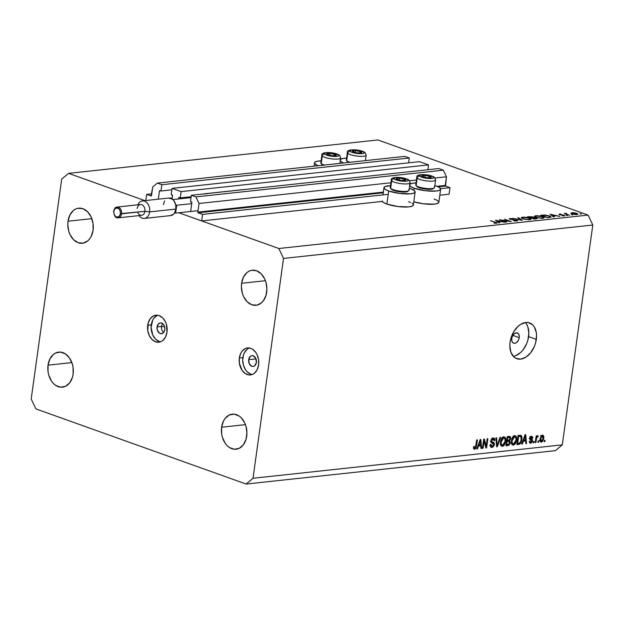 <?xml version="1.0" encoding="UTF-8"?>
<svg xmlns="http://www.w3.org/2000/svg" width="624" height="624" viewBox="0 0 624 624"><rect width="100%" height="100%" fill="white"/><g stroke="black" fill="none" stroke-linecap="round" stroke-linejoin="round"><path stroke-width="0.94" d="M449.093 194.204L449.998 187.66L440.544 188.682L449.998 187.66L445.567 186.077L438.266 186.865L445.567 186.077L449.998 187.66L449.093 194.204L439.803 195.211L449.093 194.204M388.214 194.337L202.582 214.383L201.669 220.927L382.317 201.419L201.669 220.927L178.831 212.761L278.827 248.5L588.104 215.101L377.855 139.955L68.578 173.355L144.901 200.632L68.578 173.355L377.855 139.955L588.104 215.101L278.827 248.5L283.522 258.422L253.016 478.265L562.294 444.865L592.8 225.022L283.522 258.422L592.8 225.022L588.104 215.101L592.8 225.022L562.294 444.865L253.016 478.265L246.145 484.045L35.896 408.899L31.2 398.978L61.706 179.135L68.578 173.355L61.706 179.135L31.2 398.978L35.896 408.899L246.145 484.045L555.422 450.645L246.145 484.045L253.016 478.265L283.522 258.422L278.827 248.5L178.831 212.761L201.669 220.927L202.582 214.383L388.214 194.337M383.245 192.808L198.143 212.792L202.582 214.383L198.143 212.792A0.546 0.39 83.8 0 1 197.831 212.137L383.347 192.098L197.831 212.137L198.143 212.792L383.245 192.808M445.255 185.414A0.546 0.39 -96.2 0 0 445.567 186.077L446.449 176.779L435.084 178.004L446.449 176.779L443.321 170.165L195.897 196.888L199.033 203.494L197.831 212.137L199.033 203.494L390.936 182.777L199.033 203.494L195.897 196.888L443.321 170.165L438.789 168.542L191.365 195.265L195.897 196.888L191.365 195.265L438.789 168.542L443.321 170.165L446.449 176.779L445.255 185.414L437.026 186.303L445.255 185.414M416.434 180.024L409.594 180.757L416.434 180.024M190.492 201.544L191.365 195.265L190.492 201.544L191.552 201.926A0.546 0.39 83.8 0 1 191.864 202.589L190.492 201.544M190.702 210.959L191.864 202.589L190.702 210.959M179.93 197.769L178.753 197.894L178.604 198.947L178.753 197.894A0.546 0.39 83.8 0 1 179.213 197.512L178.753 197.894L179.93 197.769M191.162 196.716L180.274 197.894L179.213 197.512L180.274 197.894L191.162 196.716M427.892 169.72L428.563 164.892L181.139 191.607L180.274 197.894L181.139 191.607L172.076 188.37L419.5 161.655L428.563 164.892L181.139 191.607L172.076 188.37L419.5 161.655L428.563 164.892L427.892 169.72M171.202 194.649L172.076 188.37L171.202 194.649L172.263 195.031A0.546 0.39 83.8 0 1 172.583 195.694L171.202 194.649M172.123 199.001L172.583 195.694L172.123 199.001M172.177 198.572L171.522 198.643L172.177 198.572M170.009 198.112L172.279 197.87L170.009 198.112M160.641 190.874L159.463 191.006L158.324 199.181L159.463 191.006A0.546 0.39 83.8 0 1 159.923 190.616L159.463 191.006L160.641 190.874M171.873 189.821L160.984 190.999L159.923 190.616L160.984 190.999L171.873 189.821M408.603 162.825L409.274 157.997L161.85 184.72L160.984 190.999L161.85 184.72L409.274 157.997L404.742 156.374L157.318 183.097L161.85 184.72L157.318 183.097L404.742 156.374L409.274 157.997L408.603 162.825M152.74 186.95L157.318 183.097L152.74 186.95L151.538 195.585A0.546 0.39 83.8 0 1 151.078 195.975L152.74 186.95M151.78 193.83L146.64 194.384L151.078 195.975L146.64 194.384L151.78 193.83M145.79 200.538L146.64 194.384L145.79 200.538M519.223 337.654A5.429 3.565 -70.3 0 1 513.646 343.169A5.429 3.565 -70.3 0 1 511.727 338.458L512.764 335.486L514.714 333.372L516.922 332.842L518.638 334.066L519.293 336.64L519.012 338.684L518.185 340.626L516.235 342.74L514.745 343.294L512.788 342.631L511.953 341.305L511.727 338.458A5.429 3.565 -70.3 0 1 517.304 332.943A5.429 3.565 -70.3 0 1 519.223 337.654L512.834 335.369L519.223 337.654M340.01 160.235L341.281 161.788L343.613 162.981A15.74 3.596 -172.1 0 1 340.275 160.891M340.486 159.354A15.74 3.596 -172.1 0 1 346.593 158.09M415.147 191.974A15.74 3.596 -172.1 0 0 410.428 188.635A15.74 3.596 -172.1 0 0 409.36 188.276L413.876 190.258L415.155 191.802L414.047 193.05L410.74 193.807L399.773 193.463L388.682 190.983L386.864 204.071A15.74 3.596 7.9 0 0 403.58 207.028A15.74 3.596 7.9 0 0 413.33 205.054L415.147 191.974A15.74 3.596 -172.1 0 1 405.397 193.939A15.74 3.596 -172.1 0 1 388.682 190.983L385.226 189.361L383.955 187.808L385.055 186.56L390.702 185.656M409.445 185.055L410.717 186.607L414.172 188.23A15.74 3.596 -172.1 0 0 430.888 191.186A15.74 3.596 -172.1 0 0 440.638 189.22A15.74 3.596 -172.1 0 0 435.919 185.882L434.85 185.523A15.74 3.596 -172.1 0 1 435.919 185.882L439.374 187.504L440.645 189.056L439.546 190.297L436.231 191.053L425.272 190.71L414.172 188.23L413.891 190.265L414.172 188.23A15.74 3.596 -172.1 0 1 409.711 185.71M409.929 184.174A15.74 3.596 -172.1 0 1 416.029 182.91M161.546 326.453L164.619 326.843L161.546 326.453A5.429 3.908 -96.2 0 0 163.636 332.483A5.429 3.908 83.8 0 1 161.546 326.453L157.069 326.937L161.546 326.453A5.429 3.908 83.8 0 1 162.685 323.661A5.429 3.908 -96.2 0 0 161.546 326.453M164.783 329.69A5.429 3.908 83.8 0 1 161.507 333.707A5.429 3.908 83.8 0 1 157.069 326.937L158.707 323.638L160.883 322.912L162.388 323.45L164.167 325.588L164.767 327.584L164.783 329.69L163.73 332.366L161.725 333.676L159.455 333.177L157.31 330.073L157.069 326.937A5.429 3.908 83.8 0 1 160.337 322.92A5.429 3.908 83.8 0 1 164.783 329.69M157.708 315.245A13.572 9.758 -96.2 0 0 151.281 324.87L147.716 325.252A13.572 9.758 83.8 0 1 155.906 315.206A13.572 9.758 83.8 0 1 167.006 332.147L166.39 324.293L165.469 321.883L162.731 317.928L159.175 315.611L157.264 315.19L153.512 315.9L150.353 318.56L148.255 322.764L147.755 330.525L149.261 335.517L151.991 339.472L155.548 341.788L159.377 342.108L161.21 341.492L162.895 340.392L165.578 336.89L167.006 332.147A13.572 9.758 83.8 0 1 158.816 342.194A13.572 9.758 83.8 0 1 147.716 325.252L151.281 324.87A13.572 9.758 -96.2 0 0 160.579 341.773M248.687 359.681L256.019 358.894L248.687 359.681L250.333 356.39L251.737 355.696L253.274 355.828L255.785 358.34L256.402 362.443A5.429 3.908 83.8 0 1 253.126 366.46A5.429 3.908 83.8 0 1 248.687 359.681A5.429 3.908 83.8 0 1 251.963 355.664A5.429 3.908 83.8 0 1 256.402 362.443L254.756 365.742L253.352 366.428L251.815 366.296L249.304 363.792L248.687 359.681M249.335 347.989A13.572 9.758 -96.2 0 0 242.9 357.614L239.335 357.997A13.572 9.758 83.8 0 1 247.525 347.958A13.572 9.758 83.8 0 1 258.625 364.892L258.586 359.627L257.088 354.635L255.848 352.482L252.642 349.284L250.801 348.364L246.971 348.036L245.131 348.652L241.972 351.312L240.77 353.254L239.335 357.997L239.374 363.269L242.112 370.414L245.318 373.612L249.085 374.954L252.829 374.244L254.522 373.136L257.197 369.642L258.625 364.892A13.572 9.758 83.8 0 1 250.442 374.938A13.572 9.758 83.8 0 1 239.335 357.997L242.9 357.614A13.572 9.758 -96.2 0 0 252.197 374.517M513.295 356.327A19.001 12.464 109.7 0 0 528.598 336.64L536.312 339.394A19.001 12.464 -70.3 0 1 516.797 358.706A19.001 12.464 -70.3 0 1 510.065 342.233L510.814 338.629L513.692 331.812L518.014 326.368L520.517 324.433L525.736 322.491L528.239 322.569L532.592 324.792L534.269 326.859L536.281 332.491L536.554 335.852L535.564 342.997L534.339 346.515L530.673 352.763L525.86 357.201L520.65 359.135L515.822 358.285L513.786 356.834L510.869 352.17L509.824 345.774L510.065 342.233A19.001 12.464 -70.3 0 1 529.581 322.928A19.001 12.464 -70.3 0 1 536.312 339.394L528.598 336.64A19.001 12.464 109.7 0 0 525.369 322.538M246.714 436.176A17.644 12.691 83.8 0 1 236.067 449.233A17.644 12.691 83.8 0 1 221.637 427.214L245.466 424.64L221.637 427.214L221.684 434.062L222.44 437.416L225.248 443.352L227.198 445.7L229.414 447.502L234.304 449.257L239.179 448.328L243.29 444.873L246.012 439.405L246.932 432.775L245.911 425.974L244.709 422.838L241.153 417.69L238.937 415.888L234.047 414.133L229.172 415.061L225.061 418.517L223.493 421.044L221.637 427.214A17.644 12.691 83.8 0 1 232.276 414.157A17.644 12.691 83.8 0 1 246.714 436.176M73.117 374.127A17.644 12.691 83.8 0 1 62.47 387.184A17.644 12.691 83.8 0 1 48.04 365.165L71.869 362.591L48.04 365.165L48.087 372.013L48.844 375.367L51.652 381.303L53.602 383.651L55.817 385.453L60.707 387.208L65.582 386.279L69.693 382.824L72.415 377.356L73.117 374.127L73.063 367.279L72.314 363.917L69.506 357.989L65.341 353.831L60.442 352.084L55.575 353.012L53.383 354.448L49.897 358.995L48.04 365.165A17.644 12.691 83.8 0 1 58.679 352.108A17.644 12.691 83.8 0 1 73.117 374.127M93.085 230.186A17.644 12.691 83.8 0 1 82.446 243.243A17.644 12.691 83.8 0 1 68.016 221.224L91.845 218.65L68.016 221.224L67.79 224.624L68.812 231.426L70.013 234.562L73.57 239.702L78.187 242.713L83.164 243.134L87.75 240.903L89.661 238.883L91.229 236.356L93.085 230.186L93.038 223.33L91.088 216.84L87.532 211.7L82.914 208.689L77.93 208.268L75.551 209.071L73.351 210.506L69.872 215.054L68.016 221.224A17.644 12.691 83.8 0 1 78.655 208.166A17.644 12.691 83.8 0 1 93.085 230.186M266.682 292.235A17.644 12.691 83.8 0 1 256.043 305.292A17.644 12.691 83.8 0 1 241.613 283.273L265.442 280.699L241.613 283.273L241.387 286.673L242.408 293.475L243.61 296.611L247.166 301.751L251.784 304.762L256.768 305.183L261.347 302.952L263.258 300.932L265.98 295.464L266.908 288.826L265.886 282.025L264.685 278.889L261.128 273.749L256.511 270.738L251.527 270.317L249.148 271.12L246.948 272.555L243.469 277.103L241.613 283.273A17.644 12.691 83.8 0 1 252.252 270.215A17.644 12.691 83.8 0 1 266.682 292.235M501.501 220.194L506.805 222.089L499.465 219.742L509.239 221.153L504.512 219.196L511.267 221.606L501.501 220.194L511.267 221.606L504.512 219.196L509.239 221.153L499.465 219.742L506.805 222.089L501.501 220.194M517.007 220.217L517.748 220.748L517.14 221.052L513.942 220.849L516.493 220.795L516.547 220.327L509.207 218.806L512.803 218.751L510.37 218.806L510.432 219.196L517.007 220.217L510.432 219.196L512.803 218.751L509.909 218.533L509.87 219.266L516.415 220.28L516.274 220.826L513.497 220.756L516.961 221.068L517.748 220.756L517.007 220.217L516.89 221.075L517.007 220.217M522.366 220.405L512.756 218.306L520.892 219.898L517.756 217.76L518.388 217.698L522.366 220.405L518.388 217.698L517.756 217.76L520.892 219.898L512.756 218.306L522.366 220.405M529.698 219.695L524.332 219.274L521.18 217.69L523.7 217.105L527.959 217.589L531.001 218.821L530.954 219.359L529.698 219.695L531.102 219.125L529.589 218.057L522.545 217.168L521.173 217.737L522.725 218.813L529.698 219.695M542.818 218.283L537.014 217.753L534.3 216.278L536.819 215.686L541.523 216.278L544.12 217.409L544.073 217.94L542.818 218.283L544.222 217.706L542.708 216.637L535.673 215.748L534.292 216.325L535.844 217.394L542.818 218.283M553.652 217.027L550.017 214.282L559.876 216.356L556.101 215.756L553.129 216.076L554.299 216.957L553.652 217.027L554.299 216.957L553.129 216.076L556.101 215.756L559.876 216.356L550.017 214.282L553.652 217.027M581.287 214.087L579.938 213.782L581.272 213.821M434.101 198.97L437.557 200.585L438.828 202.137L437.728 203.385L434.421 204.142L423.454 203.798L413.782 201.786A15.74 3.596 7.9 0 0 429.936 204.298A15.74 3.596 7.9 0 0 438.82 202.301L440.638 189.22M413.338 204.89L412.238 206.138L408.923 206.895L397.964 206.552L386.864 204.071L383.409 202.449L382.138 200.897M408.611 201.724L410.584 202.519M412.066 203.338L412.994 204.142M571.974 213.907L570.913 213.041L573.089 212.69L576.42 213.205L577.996 214.227L575.866 214.586L572.239 214.001L576.997 214.547L578.027 214.149L574.525 212.815L571.896 212.722L570.882 213.213L571.974 213.907M572.793 214.999L571.444 214.703L572.777 214.742M569.72 215.296L564.197 213.595L566.553 213.377L566.342 214.016L569.72 215.296L566.475 214.087L566.553 213.377L564.197 213.595L569.72 215.296M567.489 215.576L566.147 215.272L567.473 215.311M559.346 214.679L559.042 214.118L561.194 214.204L559.915 214.609L564.868 215.67L562.24 215.834L563.698 215.335L559.346 214.679L563.698 215.335L562.24 215.834L564.275 215.92L564.26 215.264L559.915 214.609L561.194 214.204L559.268 214.087L559.346 214.679L559.268 214.087M549.526 215.943L550.984 217.129L547.427 217.698L540.68 215.288L544.986 215.03L549.526 215.943L544.331 215.007L540.68 215.288L547.427 217.698L551.086 216.973L549.526 215.943M533.27 217.534L532.592 216.941L532.475 217.831L532.592 216.941L527.561 216.707L534.308 219.118L536.086 218.923L534.308 219.118L527.561 216.707L532.171 216.809L536.624 218.166L537.053 218.595L536.086 218.923L537.053 218.572L536.266 218.018L533.333 217.433M498.982 222.932L495.433 220.171L505.206 222.261L501.431 221.66L498.459 221.98L499.629 222.862L498.982 222.932L499.629 222.862L498.459 221.98L501.431 221.66L505.206 222.261L495.433 220.171L498.982 222.932M496.447 223.283C497.422 223.08 497.149 222.737 495.612 222.277L490.464 220.709L494.957 222.316L495.752 223.314L495.838 222.651L490.464 220.709L496.899 222.799L496.642 223.259L494.091 223.181L497.102 223.049M484.115 440.965L483.101 448.258L482.422 448.336L483.694 439.171L484.419 439.093L486.174 446.098L487.188 438.797L487.867 438.727L486.595 447.884L485.87 447.962L484.115 440.965L485.87 447.962L486.595 447.884L487.867 438.727L487.188 438.797L486.174 446.098L484.419 439.093L483.694 439.171L482.422 448.336L483.101 448.258L482.461 448.032L483.101 448.258L484.115 440.965L483.475 440.739L484.115 440.965M493.069 439.101L491.891 438.68L493.069 439.101L494.13 440.739L494.832 440.552L494.146 440.302L494.832 440.552C494.98 438.82 494.434 437.978 493.194 438.032L490.948 440.747L492.367 443.071L491.829 442.884L493.763 444.623L492.219 446.339L490.948 444.366L490.246 444.561C490.058 446.495 490.651 447.447 492.008 447.416L494.45 444.522L493.787 444.288L494.45 444.522L494.333 445.076L492.812 447.182L491.579 447.416L490.534 446.737L490.246 444.561L490.948 444.366L491.096 445.723L492.063 446.347L493.194 445.864L493.763 444.623L493.366 443.438L491.228 442.416L491.213 439.725L492.086 438.5L493.584 438.025L494.543 438.61L494.871 440.006L494.13 440.739L493.818 439.296L492.835 439.14L491.595 440.942L491.907 441.808L494.114 442.759L494.45 444.522L493.74 442.447L491.704 441.597L491.626 440.692L493.561 439.14L491.634 438.454M500.674 437.338L497.336 446.722L496.634 446.8L495.94 437.853L496.642 437.775L497.094 445.692L499.964 437.416L500.674 437.338L499.964 437.416L497.094 445.692L496.642 437.775L495.94 437.853L496.634 446.8L497.336 446.722L496.61 446.464L497.336 446.722L500.674 437.338M502.468 446.285L501.025 445.622L500.432 443.617L501.532 438.68L502.858 437.213L504.075 436.878L505.112 437.408L505.76 439.023L505.011 443.898L503.607 445.809L502.468 446.285L504.598 444.678L505.721 441.316C506.134 438.649 505.487 437.174 503.779 436.886C501.899 437.572 500.807 439.273 500.51 441.987L500.737 445.06L502.468 446.285L501.735 446.207M513.373 445.107L511.93 444.444L511.337 442.439L512.437 437.502L513.763 436.036L514.979 435.7L516.017 436.231L516.664 437.845L515.915 442.72L514.519 444.631L513.373 445.107L515.502 443.5L516.625 440.138C517.046 437.471 516.399 435.997 514.683 435.708C512.803 436.394 511.711 438.095 511.415 440.809L511.641 443.882L513.373 445.107L512.639 445.029M523.364 441.215L522.405 444.015L521.695 444.093L525.065 434.71L525.728 434.632L526.555 443.57L525.845 443.641L525.65 440.973L523.364 441.215L525.65 440.973L525.845 443.641L526.555 443.57L525.728 434.632L525.065 434.71L521.695 444.093L522.405 444.015L521.804 443.797L522.405 444.015L523.364 441.215L522.803 441.02L523.364 441.215M545.056 440.279L544.877 441.589L544.19 441.667L544.37 440.357L545.056 440.279L544.37 440.357L544.19 441.667L544.877 441.589L544.237 441.363L544.877 441.589L545.056 440.279M543.73 438.368L542.685 441.277L541.624 442.042L540.618 441.87L540.017 439.132L541.289 435.747L542.365 435.185L543.293 435.529L543.73 438.368C544.05 436.441 543.598 435.38 542.365 435.185L540.056 438.828C539.713 440.786 540.166 441.87 541.406 442.081L540.493 441.753L541.406 442.081L543.73 438.368L543.083 438.134L543.73 438.368M538.754 440.965L538.567 442.268L537.888 442.346L538.067 441.035L538.754 440.965L538.067 441.035L537.888 442.346L538.567 442.268L537.927 442.042L538.567 442.268L538.754 440.965M536.406 439.101L535.93 442.556L535.244 442.627L536.172 435.965L536.851 435.895L536.702 436.956L537.514 435.731L538.27 435.973L537.88 436.956L536.866 437.377L536.406 439.101L536.718 437.728L538.27 435.973L537.677 435.685L536.702 436.956L536.851 435.895L536.172 435.965L535.244 442.627L535.93 442.556L535.291 442.33L535.93 442.556L536.406 439.101L535.766 438.875L536.406 439.101M534.152 441.457L533.965 442.767L533.286 442.837L533.465 441.535L534.152 441.457L533.465 441.535L533.286 442.837L533.965 442.767L533.325 442.541L533.965 442.767L534.152 441.457M531.453 437.299L530.431 436.933L532.155 438.274L532.857 438.087L532.139 437.83L532.857 438.087L531.562 436.348L529.792 438.407L531.843 441.16L530.813 442.291L530.002 441.082L529.308 441.277L530.634 443.243L532.545 440.918L531.812 440.661L532.459 441.363L531.539 442.876L530.041 443.18L529.308 441.277L530.002 441.082L530.813 442.291L531.859 440.996L529.94 439.538L530.088 437.432L531.851 436.34L532.857 437.689L532.155 438.274L532.015 437.502L531.313 437.323L530.486 438.204L532.327 439.514L532.545 440.918L530.486 438.204L531.781 437.323L529.846 436.636M521.914 439.507L520.213 443.773L516.844 444.616L518.115 435.458L520.985 435.31L521.968 437.003L521.914 439.507L520.985 435.31L518.115 435.458L516.844 444.616L518.778 444.405L516.961 443.758L518.778 444.405C520.611 443.843 521.656 442.205 521.914 439.507L521.274 439.28L521.914 439.507M510.315 442.673L509.153 445.13L505.939 445.793L507.211 436.636L510.448 436.839L510.674 438.805L509.722 440.521L510.315 442.673L509.722 440.521L510.721 438.524L509.239 436.418L507.211 436.636L505.939 445.793L507.959 445.575L506.064 444.896L507.959 445.575L510.315 442.673L509.66 442.439L510.315 442.673M478.46 446.066L477.508 448.867L476.798 448.945L480.168 439.553L480.831 439.483L481.658 448.414L480.948 448.492L480.753 445.817L478.46 446.066L480.753 445.817L480.948 448.492L481.658 448.414L480.831 439.483L480.168 439.553L476.798 448.945L477.508 448.867L476.9 448.648L477.508 448.867L478.46 446.066L477.898 445.864L478.46 446.066M474.802 448.219L474.295 446.402L473.6 446.589L473.686 448.757L474.622 449.296L473.639 448.64L473.6 446.589L474.295 446.402L474.497 448.149L475.433 447.743L476.705 439.928L477.391 439.858L475.987 448.157L474.622 449.296L476.525 446.074L477.391 439.858L476.705 439.928L475.574 447.455L474.802 448.219L473.515 447.814M555.422 450.645L562.294 444.865L555.422 450.645M515.541 355.75L520.65 352.505L522.951 350.009L526.625 343.762L527.849 340.244L528.84 333.091L527.795 326.703L526.547 324.098M248.695 348.27L247.01 349.37L244.327 352.872L243.438 355.126L242.728 360.235L243.516 365.469L245.677 370.024L247.174 371.834L250.731 374.15M157.076 315.518L153.91 318.178L152.708 320.12L151.109 327.483L152.818 335.127L155.555 339.082L159.104 341.398M540.907 442.034L541.406 442.081M542.864 435.232L542.365 435.185M540.54 440.84L540.142 441.16M539.924 441.277L540.758 440.591M542.217 436.137L541.172 437.128L540.735 438.75L542.217 436.137L541.25 435.794L542.506 436.168L543.036 438.5L541.554 441.129L540.735 438.75L540.103 438.524L540.735 438.75L541.265 441.098L539.331 440.404M536.063 436.73L536.702 436.956L536.063 436.73M538.27 435.973L537.677 435.685M537.436 436.886L537.88 436.956M535.961 437.463L536.718 437.728L535.961 437.463M530.057 443.188L530.634 443.243M530.813 442.291L529.316 441.847M530.962 440.201L531.773 440.575M532.132 436.402L531.562 436.348M530.884 436.566L530.93 437.018M529.877 437.986L530.486 438.204L529.877 437.986M529.784 438.43L530.626 438.734L529.784 438.43M531.562 439.109L530.626 438.734M529.409 438.344L530.618 440.232L530.4 438.828L529.667 438.43M529.799 442.018L529.394 442.338M529.347 442.361L529.94 441.862M530.93 437.198L530.806 436.293M524.363 440.053L524.41 440.528L524.363 440.053M525.821 443.305L526.555 443.57L525.821 443.305M523.723 440.279L525.65 440.973L523.723 440.279M523.731 440.123L524.722 437.393L524.176 437.198L524.722 437.393L525.268 435.622L524.8 435.458L525.268 435.622L525.58 439.92L523.193 439.928L525.58 439.92L525.268 435.622L523.731 440.123M519.73 435.279L520.01 436.153M520.494 436.34L517.873 435.638L520.705 436.41L521.235 439.569L520.666 441.831L518.84 443.344L517.031 443.243L517.67 443.469L518.645 436.457L520.705 436.41L520.034 436.309L519.714 435.256M520.034 436.309L518.076 435.716L519.8 436.332L518.006 436.223L518.645 436.457L517.67 443.469L519.62 443.141L520.666 441.831L521.336 438.274L520.705 436.41M515.377 435.786L514.683 435.708M514.277 435.794L514.644 436.691M513.521 444.038C512.249 443.82 511.774 442.728 512.093 440.755L511.454 440.528L512.093 440.755L512.195 443.056L513.521 444.038L515.198 442.673L515.978 439.92L516.625 440.138L515.978 439.904L515.947 438.142L515.947 440.185L513.521 444.038L511.072 443.29M514.8 443.251L515.502 443.5L514.8 443.251M512.678 443.867L511.859 444.335M511.735 444.366L512.858 443.711M514.699 436.94L514.098 435.552M514.543 436.777L512.99 437.908L512.093 440.755L514.543 436.777L513.349 436.355L515.034 436.831L515.947 438.142L515.455 437.104L513.1 436.145M509.987 436.472L509.239 436.418M510.05 438.282L510.721 438.524L510.05 438.282M508.825 440.201L509.722 440.521L508.825 440.201M508.225 440.271L508.427 441.074M506.93 444.631L506.064 444.881M506.025 444.889L507.031 444.577M508.435 441.308L508.154 440.162M506.54 440.614L507.172 440.63M507.172 436.8L507.647 436.823M507.858 436.925L508.092 437.401M507.359 440.365L507.741 437.635L507.101 437.401L508.856 437.51L507.172 436.909L509.636 437.525L510.019 438.75L509.246 440.076L507.359 440.365L509.535 439.865L509.785 437.611L507.741 437.635L507.359 440.365M509.636 437.525L507.187 436.8M508.466 441.301L507.211 441.441L506.766 444.647L509.254 443.875L509.558 441.753L508.466 441.301L509.629 442.751L508.794 444.319L506.126 444.421L506.766 444.647L507.211 441.441L506.571 441.207L508.466 441.301L506.649 440.653L509.153 441.332L506.657 440.599M504.473 436.964L503.779 436.886M503.373 436.972L503.74 437.869M502.616 445.216C501.345 444.998 500.869 443.906 501.189 441.932L500.549 441.706L501.189 441.932L501.29 444.233L502.616 445.216L504.293 443.851L505.073 441.098L505.721 441.316L505.073 441.082L505.042 439.319L505.042 441.363L502.616 445.216L500.167 444.467M503.896 444.428L504.598 444.678L503.896 444.428M501.774 445.045L500.955 445.513M500.83 445.544L501.953 444.889M503.794 438.118L503.194 436.73M503.638 437.954L502.086 439.085L501.189 441.932L503.638 437.954L502.437 437.533L504.13 438.009L505.042 439.319L504.551 438.282L502.195 437.323M496.423 444.062L497.032 444.28L496.423 444.062M496.532 445.489L497.094 445.692L496.532 445.489M491.252 447.346L492.008 447.416M492.219 446.339L489.762 445.591M492.079 442.978L491.033 442.572M493.912 438.095L493.194 438.032M492.734 438.134L492.929 438.914M490.994 440.466L491.626 440.692L490.994 440.466M490.909 441.316L491.704 441.597L490.909 441.316M493.74 442.447L491.704 441.597M491.813 441.753L492.515 443.836M491.361 446.168L490.487 446.651M490.48 446.651L491.642 445.879M492.554 443.157L491.915 441.823M492.944 439.312L492.617 437.915M485.324 445.793L486.174 446.098L485.324 445.793M485.776 447.587L486.595 447.884L485.776 447.587M479.466 444.904L479.505 445.372L479.466 444.904M480.925 448.157L481.658 448.414L480.925 448.157M478.826 445.13L480.753 445.817L478.826 445.13M478.834 444.974L479.817 442.237L479.271 442.042L479.817 442.237L480.363 440.474L479.895 440.302L480.363 440.474L480.675 444.772L478.288 444.779L480.675 444.772L480.363 440.474L478.834 444.974M475.886 445.84L476.525 446.074L475.886 445.84M473.686 448.757L474.622 449.296M473.452 448.282L474.061 447.47M541.554 441.129L542.755 439.741L543.036 436.901L540.579 435.474M409.703 184.384L411.949 183.362L416.192 182.902M382.317 201.419A15.74 3.596 7.9 0 0 386.864 204.071L388.682 190.983A15.74 3.596 -172.1 0 1 383.963 187.645A15.74 3.596 -172.1 0 1 390.538 185.663M340.267 159.565L342.514 158.543L346.757 158.083M321.103 160.844A15.74 3.596 -172.1 0 0 314.519 162.825A15.74 3.596 -172.1 0 0 318.115 165.734L314.863 163.745L314.777 162.318L317.023 161.296L321.266 160.836M571.841 213.112L571.896 212.722L571.841 213.112M572.497 212.94L577.184 214.016L576.358 214.594L572.536 214.087L571.74 213.252L572.497 212.94L571.795 213.424L573.456 214.094L577.184 213.993L575.461 213.182L572.497 212.94M565.867 213.377L565.757 214.157L565.867 213.377L565.508 213.79M566.475 214.087L566.366 213.603M564.166 215.935L564.26 215.264L564.166 215.935M564.275 215.92L564.26 215.264M553.059 216.583L553.129 216.076L553.059 216.583M551.366 214.75L555.056 215.873L552.755 215.795L552.685 216.302L551.366 214.75L551.296 215.249L551.366 214.75L552.755 215.795L555.103 215.545L551.366 214.75M541.921 215.732L542.006 215.147L541.921 215.732M547.326 217.386L541.96 215.475L544.627 215.272L548.933 216.005L549.728 217.448L549.783 217.043L547.287 217.651L549.986 216.957L549.307 216.146L545.727 215.327L541.96 215.475L547.326 217.386M550.04 217.409L550.126 216.785L549.783 217.043M535.61 216.154L535.673 215.748L535.61 216.154M536.39 215.99L542.116 216.7L543.332 217.542L542.061 218.33L536.39 217.573L535.213 216.489L536.39 215.99L535.244 216.645L537.748 217.706L541.507 218.08L543.332 217.526L540.79 216.325L536.39 215.99M536.133 218.923L536.266 218.018L536.133 218.923M532.022 217.004L528.84 216.887L532.28 217.121L531.336 218.057L531.398 217.62L528.801 217.152L535.673 218.08L536.133 218.416L535.673 218.08L535.002 219.04L534.167 219.071L532.085 217.87L531.656 218.174L534.206 218.806L536.141 218.408L536.063 218.93M522.491 217.573L522.545 217.168L522.491 217.573M523.271 217.409L528.996 218.119L530.205 218.954L528.941 219.749L523.271 218.993L522.093 217.901L523.271 217.409L522.163 218.119L524.62 219.118L528.388 219.492L530.213 218.946L527.67 217.745L523.271 217.409M518.326 218.15L518.388 217.698L518.326 218.15M516.415 220.28L516.274 220.826M509.909 218.533L509.87 219.266M510.432 219.196L510.533 218.782M498.389 222.487L498.459 221.98L498.389 222.487M496.696 220.646L500.386 221.777L498.085 221.699L498.014 222.199L496.696 220.646L496.626 221.153L496.696 220.646L498.085 221.699L500.432 221.45L496.696 220.646M535.673 218.08L532.397 217.838M404.563 179.408L404.243 178.971A4.75 1.084 -172.1 0 1 405.514 179.618L399.664 178.113L396.302 178.753L397.769 179.712L401.138 180.453L405.148 180.406L405.514 179.618A4.75 1.084 -172.1 0 1 405.584 180.196A4.75 1.084 -172.1 0 1 403.564 180.593A4.75 1.084 -172.1 0 1 402.347 180.562A4.75 1.084 -172.1 0 1 398.198 179.852A4.75 1.084 -172.1 0 1 397.769 179.712A4.75 1.084 -172.1 0 1 396.427 178.487A4.75 1.084 -172.1 0 1 399.664 178.113L396.427 178.487L398.9 180.055L396.427 178.487L399.664 178.113A4.75 1.084 -172.1 0 1 404.243 178.971L399.664 178.113L399.383 180.157L399.664 178.113L404.563 179.408M408.697 189.478A9.5 2.168 -172.1 0 1 408.751 190.694A9.5 2.168 -172.1 0 1 399.773 191.123A9.5 2.168 -172.1 0 1 390.655 188.354A9.5 2.168 -172.1 0 1 390.46 188.152L391.232 189.119A8.58 1.958 7.9 0 0 391.404 189.298L390.655 188.354L391.693 180.874A2.168 2.005 -47.6 0 1 394.048 178.909A7.324 1.677 -172.1 0 1 398.939 177.45A7.324 1.677 -172.1 0 1 407.963 179.774A2.168 2.005 -47.6 0 1 409.149 180.274A2.168 2.005 132.4 0 0 407.963 179.774L407.948 180.749L406.598 181.155L401.677 181.108L395.366 179.665L393.783 178.214L396.427 177.427L400.335 177.567L404.461 178.308L407.963 179.774A7.324 1.677 -172.1 0 1 403.073 181.233A7.324 1.677 -172.1 0 1 394.048 178.909A2.168 2.005 132.4 0 0 391.693 180.874A9.5 2.168 -172.1 0 1 391.31 180.125L390.265 187.613A9.5 2.168 7.9 0 0 390.655 188.354A9.5 2.168 7.9 0 0 400.889 191.248A9.5 2.168 7.9 0 0 409.087 190.226L410.124 182.738A9.5 2.168 -172.1 0 1 401.926 183.76A9.5 2.168 -172.1 0 1 391.693 180.874L390.655 188.354L391.092 188.877M409.742 181.997A9.5 2.168 -172.1 0 1 410.124 182.738L409.141 180.266C405.226 176.896 389.867 176.023 391.31 180.125M408.01 191.123L404.906 192.044L400.343 191.88L394.126 190.616L391.404 189.298A8.58 1.958 7.9 0 0 399.641 191.794A8.58 1.958 7.9 0 0 407.745 191.412L408.751 190.694M391.693 180.874A9.5 2.168 7.9 0 0 401.38 183.706A9.5 2.168 7.9 0 0 410.023 182.98M404.758 180.414L405.584 180.196L404.89 179.759L405.584 180.196L403.939 180.554L404.758 180.414M403.143 180.601L403.939 180.554L403.143 180.601M404.024 180.547L404.243 178.971L404.024 180.547M335.119 154.588L334.807 154.151A4.75 1.084 -172.1 0 1 336.079 154.799L330.229 153.293L326.859 153.933L328.333 154.892L331.695 155.633L335.704 155.587L336.079 154.799A4.75 1.084 -172.1 0 1 336.149 155.376A4.75 1.084 -172.1 0 1 334.129 155.774A4.75 1.084 -172.1 0 1 332.912 155.743A4.75 1.084 -172.1 0 1 328.762 155.033A4.75 1.084 -172.1 0 1 328.333 154.892A4.75 1.084 -172.1 0 1 326.992 153.66A4.75 1.084 -172.1 0 1 330.229 153.293L326.992 153.66L329.456 155.236L326.992 153.66L330.229 153.293A4.75 1.084 -172.1 0 1 334.807 154.151L330.229 153.293L329.94 155.337L330.229 153.293L335.119 154.588M340.298 157.178A9.5 2.168 -172.1 0 1 340.688 157.919A9.5 2.168 -172.1 0 1 332.483 158.941A9.5 2.168 -172.1 0 1 322.257 156.055L321.212 163.535A9.5 2.168 -172.1 0 1 321.025 163.332L321.797 164.299A8.58 1.958 7.9 0 0 321.968 164.479L321.212 163.535L322.257 156.055A2.168 2.005 -47.6 0 1 324.605 154.089A7.324 1.677 -172.1 0 1 329.495 152.63A7.324 1.677 -172.1 0 1 338.528 154.955A2.168 2.005 -47.6 0 1 339.713 155.454A2.168 2.005 132.4 0 0 338.528 154.955L338.793 155.641L337.155 156.335L332.241 156.289L326.929 155.212L324.605 154.089L324.347 153.395L326.992 152.607L330.892 152.747L335.026 153.488L338.528 154.955A7.324 1.677 -172.1 0 1 333.637 156.413A7.324 1.677 -172.1 0 1 324.605 154.089A2.168 2.005 132.4 0 0 322.257 156.055A9.5 2.168 -172.1 0 1 321.867 155.306L320.83 162.794A9.5 2.168 7.9 0 0 321.212 163.535A9.5 2.168 7.9 0 0 324.41 165.056A9.5 2.168 -172.1 0 1 321.212 163.535L321.649 164.057M323.513 165.368L321.968 164.479A8.58 1.958 7.9 0 0 323.123 165.188M322.257 156.055A9.5 2.168 7.9 0 0 331.937 158.886A9.5 2.168 7.9 0 0 340.587 158.161M335.322 155.594L336.149 155.376L335.447 154.939L336.149 155.376L334.503 155.735L335.322 155.594M333.7 155.782L334.503 155.735L333.7 155.782M334.589 155.727L334.807 154.151L334.589 155.727M360.61 151.835L360.298 151.398A4.75 1.084 -172.1 0 1 361.569 152.045L355.719 150.54L352.357 151.18L353.824 152.139L357.185 152.88L361.195 152.833L361.569 152.045A4.75 1.084 -172.1 0 1 361.639 152.623A4.75 1.084 -172.1 0 1 359.619 153.02A4.75 1.084 -172.1 0 1 358.402 152.989A4.75 1.084 -172.1 0 1 354.253 152.279A4.75 1.084 -172.1 0 1 353.824 152.139A4.75 1.084 -172.1 0 1 352.482 150.914A4.75 1.084 -172.1 0 1 355.719 150.54L352.482 150.914L354.947 152.482L352.482 150.914L355.719 150.54A4.75 1.084 -172.1 0 1 360.298 151.398L355.719 150.54L355.438 152.584L355.719 150.54L360.61 151.835M365.789 154.424A9.5 2.168 -172.1 0 1 366.179 155.165A9.5 2.168 -172.1 0 1 357.973 156.187A9.5 2.168 -172.1 0 1 347.747 153.301L346.71 160.781A9.5 2.168 -172.1 0 1 346.515 160.579L347.287 161.546A8.58 1.958 7.9 0 0 347.459 161.725L346.71 160.781L347.747 153.301A2.168 2.005 -47.6 0 1 350.095 151.336A7.324 1.677 -172.1 0 1 354.986 149.877A7.324 1.677 -172.1 0 1 364.018 152.201A2.168 2.005 -47.6 0 1 365.204 152.701A2.168 2.005 132.4 0 0 364.018 152.201L364.283 152.888L362.645 153.582L357.731 153.535L352.42 152.459L350.095 151.336L349.838 150.641L352.482 149.854L356.39 149.994L360.516 150.735L364.018 152.201A7.324 1.677 -172.1 0 1 359.128 153.66A7.324 1.677 -172.1 0 1 350.095 151.336A2.168 2.005 132.4 0 0 347.747 153.301A9.5 2.168 -172.1 0 1 347.357 152.552L346.32 160.04A9.5 2.168 7.9 0 0 346.71 160.781A9.5 2.168 7.9 0 0 349.9 162.302A9.5 2.168 -172.1 0 1 346.71 160.781L347.147 161.304M349.011 162.614L347.459 161.725A8.58 1.958 7.9 0 0 348.613 162.443M347.747 153.301A9.5 2.168 7.9 0 0 357.427 156.133A9.5 2.168 7.9 0 0 366.077 155.407M360.812 152.841L361.639 152.623L360.945 152.186L361.639 152.623L359.993 152.981L360.812 152.841M359.19 153.028L359.993 152.981L359.19 153.028M360.079 152.974L360.298 151.398L360.079 152.974M430.053 176.654L429.733 176.218A4.75 1.084 -172.1 0 1 431.012 176.865L425.155 175.36L421.793 175.999L423.259 176.959L426.629 177.7L430.638 177.653L431.012 176.865A4.75 1.084 -172.1 0 1 431.075 177.442A4.75 1.084 -172.1 0 1 429.062 177.84A4.75 1.084 -172.1 0 1 427.838 177.809A4.75 1.084 -172.1 0 1 423.688 177.099A4.75 1.084 -172.1 0 1 423.259 176.959A4.75 1.084 -172.1 0 1 421.918 175.734A4.75 1.084 -172.1 0 1 425.155 175.36L421.918 175.734L424.39 177.302L421.918 175.734L425.155 175.36A4.75 1.084 -172.1 0 1 429.733 176.218L425.155 175.36L424.874 177.403L425.155 175.36L430.053 176.654M434.195 186.724A9.5 2.168 -172.1 0 1 434.242 187.941A9.5 2.168 -172.1 0 1 425.264 188.37A9.5 2.168 -172.1 0 1 416.146 185.601A9.5 2.168 -172.1 0 1 415.951 185.398L416.723 186.365A8.58 1.958 7.9 0 0 416.902 186.545L416.146 185.601L417.183 178.121A2.168 2.005 -47.6 0 1 419.539 176.155A7.324 1.677 -172.1 0 1 424.429 174.697A7.324 1.677 -172.1 0 1 433.462 177.021A2.168 2.005 -47.6 0 1 434.647 177.52A2.168 2.005 132.4 0 0 433.462 177.021L433.438 177.996L432.089 178.402L427.167 178.355L420.857 176.912L419.273 175.461L421.925 174.673L425.825 174.814L429.959 175.555L433.462 177.021A7.324 1.677 -172.1 0 1 428.571 178.48A7.324 1.677 -172.1 0 1 419.539 176.155A2.168 2.005 132.4 0 0 417.183 178.121A9.5 2.168 -172.1 0 1 416.801 177.372L415.763 184.86A9.5 2.168 7.9 0 0 416.146 185.601A9.5 2.168 7.9 0 0 426.379 188.495A9.5 2.168 7.9 0 0 434.577 187.473L435.614 179.985A9.5 2.168 -172.1 0 1 427.417 181.015A9.5 2.168 -172.1 0 1 417.183 178.121L416.146 185.601L416.582 186.124M435.232 179.244A9.5 2.168 -172.1 0 1 435.614 179.985L434.632 177.512C430.716 174.143 415.366 173.269 416.801 177.372M433.501 188.37L430.404 189.29L425.833 189.127L419.617 187.863L416.902 186.545A8.58 1.958 7.9 0 0 425.131 189.041A8.58 1.958 7.9 0 0 433.243 188.659L434.242 187.941M417.183 178.121A9.5 2.168 7.9 0 0 426.871 180.952A9.5 2.168 7.9 0 0 435.521 180.227M430.248 177.661L431.075 177.442L430.381 177.005L431.075 177.442L429.437 177.801L430.248 177.661M428.633 177.848L429.437 177.801L428.633 177.848M429.515 177.793L429.733 176.218L429.515 177.793M118.014 217.854A5.429 3.908 -96.2 0 0 121.563 213.821L120.416 213.673A4.618 3.315 83.8 0 1 116.524 216.949A4.618 3.315 83.8 0 1 113.864 211.325L113.849 211.06A5.429 3.908 83.8 0 1 117.117 207.043A5.429 3.908 83.8 0 1 121.563 213.821A5.429 3.908 83.8 0 1 118.287 217.838C117.803 217.534 114.605 219.43 113.615 211.154L114.075 214.001L115.315 216.161L116.524 216.949L118.451 216.848L119.933 215.288L120.479 212.784L119.894 210.187L118.388 208.369L115.83 208.151L114.348 209.719L113.864 211.325A4.618 3.315 83.8 0 1 117.757 208.049A4.618 3.315 83.8 0 1 120.416 213.673L144.901 211.302A5.429 3.908 83.8 0 1 141.625 215.319A5.429 3.908 83.8 0 1 137.569 212.09M144.331 218.439L170.57 215.6A8.822 6.341 -96.2 0 0 174.642 212.745A8.822 6.341 -96.2 0 0 175.89 209.071L149.651 211.91A8.822 6.341 83.8 0 1 144.331 218.439A8.822 6.341 83.8 0 1 138.996 215.6A8.822 6.341 -96.2 0 0 145.345 218.205A8.822 6.341 -96.2 0 0 149.651 211.91L144.901 211.302L121.563 213.821A5.429 3.908 -96.2 0 0 117.39 207.028M118.287 217.838L141.625 215.319A5.429 3.908 -96.2 0 0 144.901 211.302A5.429 3.908 -96.2 0 0 140.455 204.524L117.117 207.043C115.978 207.956 115.627 205.725 113.615 211.154L113.849 211.06M137.179 208.541A5.429 3.908 83.8 0 1 141.765 204.688A5.429 3.908 83.8 0 1 144.901 211.302L149.651 211.91A8.822 6.341 -96.2 0 0 145.571 201.638A8.822 6.341 -96.2 0 0 137.826 204.805A8.822 6.341 83.8 0 1 142.436 200.897A8.822 6.341 83.8 0 1 149.651 211.91L175.89 209.071L174.642 212.745L175.64 213.104L176.725 205.249L175.734 204.898L175.89 209.071A8.822 6.341 -96.2 0 0 175.734 204.898L173.885 200.725L172.45 199.243L168.636 198.065M207.425 193.651L204.695 193.994M244.358 189.54A9.227 6.638 -96.2 0 0 243.61 189.563L206.123 193.612A9.227 6.638 83.8 0 1 206.872 193.588M205.382 193.752A9.227 6.638 83.8 0 1 206.123 193.612M244.53 189.556L243.235 189.618M191.038 197.605L172.832 199.571L191.038 197.605M170.173 215.631L173.394 214.282L174.642 212.745L175.64 213.104L198.034 210.686L175.64 213.104L176.725 205.249L191.724 203.635L176.725 205.249L175.734 204.898A8.822 6.341 -96.2 0 0 168.675 198.065L142.436 200.897M163.355 204.594L164.611 200.92M531.328 440.326L530.673 440.092M529.214 438.274L531.094 438.953M531.071 438.937L529.144 438.251M531.032 438.929L529.097 438.235M492.258 441.979L490.331 441.285M383.963 187.652L382.957 194.906M314.519 162.833L314.059 166.171M577.184 214.016L577.106 214.531M571.74 213.252L571.662 213.79M566.077 213.743L566.007 214.243M543.332 217.542L543.231 218.221M535.213 216.489L535.127 217.105M530.205 218.954L530.111 219.64M522.093 217.909L522.007 218.517M516.859 220.592L516.789 221.083M339.932 163.379L340.688 157.919L339.706 155.446C335.79 152.077 320.432 151.195 321.867 155.306M365.422 160.625L366.179 155.165L365.196 152.693C361.28 149.323 345.922 148.45 347.357 152.552"/></g></svg>
